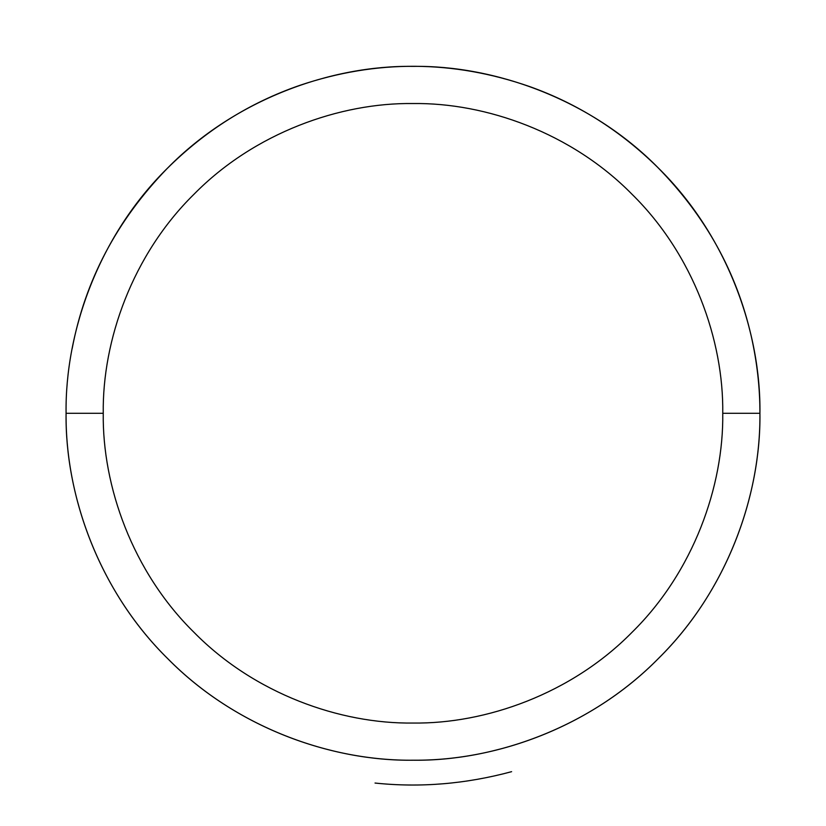 <?xml version="1.0" encoding="UTF-8"?>
<svg xmlns="http://www.w3.org/2000/svg" width="826" height="826" viewBox="0 0 826 826"><rect width="100%" height="100%" fill="white"/><g stroke="black" fill="none" stroke-linecap="round" stroke-linejoin="round"><path stroke-width="1.24" d="M103.25 413.289C102.259 485.925 132.366 571.768 193.976 632.313C254.522 693.923 340.364 724.03 413 723.039C485.636 724.03 571.478 693.923 632.024 632.313C693.633 571.768 723.741 485.925 722.75 413.289C723.741 340.653 693.633 254.811 632.024 194.265C571.478 132.656 485.636 102.548 413 103.539C340.364 102.548 254.522 132.656 193.976 194.265C132.366 254.811 102.259 340.653 103.25 413.289L66.08 413.289C64.965 494.64 98.686 590.786 167.688 658.601C235.503 727.603 331.649 761.324 413 760.209C494.351 761.324 590.497 727.603 658.312 658.601C727.314 590.786 761.035 494.64 759.92 413.289C761.035 331.938 727.314 235.792 658.312 167.977C590.497 98.975 494.351 65.254 413 66.369C331.649 65.254 235.503 98.975 167.688 167.977C98.686 235.792 64.965 331.938 66.08 413.289C65.233 499.245 101.092 593.409 168.432 659.334C234.512 726.002 328.345 761.262 413.888 760.209C499.596 760.829 593.347 724.96 659.045 657.857C725.476 592.015 760.746 498.605 759.92 413.289L722.75 413.289L759.92 413.289C759.972 387.879 757.091 362.222 751.268 336.306C736.678 272.281 705.445 215.927 657.568 167.244C620.264 130.57 577.57 103.653 529.487 86.513C452.885 59.937 376.326 59.555 299.797 85.357C249.762 102.641 205.478 130.436 166.955 168.721C116.693 220.656 85.099 280.592 72.182 348.52M375.035 783.048C420.289 787.808 465.812 784.019 511.614 771.67"/></g></svg>
